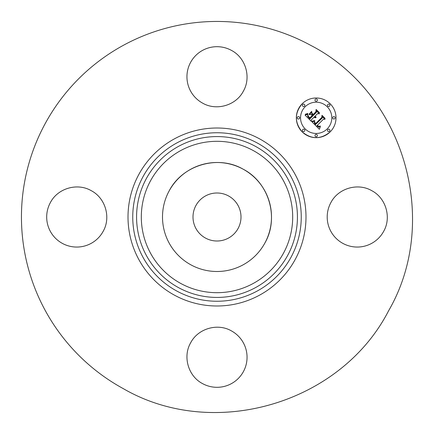 <?xml version="1.0" encoding="UTF-8"?>
<svg xmlns="http://www.w3.org/2000/svg" width="434" height="434" viewBox="0 0 434 434"><rect width="100%" height="100%" fill="white"/><g stroke="black" fill="none" stroke-linecap="round" stroke-linejoin="round"><path stroke-width="0.65" d="M169.173 190.873A54.5 54.5 0 0 1 243.127 169.173A54.5 54.5 0 0 1 264.827 243.127A54.5 54.5 0 0 1 190.873 264.827A54.5 54.5 0 0 1 169.173 190.873C182.475 164.953 217.933 154.553 243.127 169.173C269.047 182.475 279.447 217.933 264.827 243.127M228.506 195.935A24.006 24.006 0 0 1 238.065 228.506A24.006 24.006 0 0 1 205.494 238.065A24.006 24.006 0 0 1 195.935 205.494A24.006 24.006 0 0 1 228.506 195.935M123.245 388.614A195.555 195.555 0 0 1 45.386 123.245A195.555 195.555 0 0 1 310.755 45.386C403.75 93.12 441.08 220.342 388.614 310.755C340.88 403.75 213.658 441.08 123.245 388.614M383.629 231.409A30.054 30.054 0 0 1 342.849 243.376A30.054 30.054 0 0 1 330.882 202.591C338.216 188.296 357.768 182.562 371.667 190.624C385.956 197.958 391.696 217.515 383.629 231.409M231.409 330.882A30.054 30.054 0 0 1 243.376 371.667A30.054 30.054 0 0 1 202.591 383.629C188.296 376.294 182.562 356.743 190.624 342.849C197.958 328.554 217.515 322.815 231.409 330.882M103.118 231.409A30.054 30.054 0 0 1 62.333 243.376A30.054 30.054 0 0 1 50.371 202.591C57.706 188.296 77.257 182.562 91.151 190.624C105.446 197.958 111.185 217.515 103.118 231.409M202.591 103.118A30.054 30.054 0 0 1 190.624 62.333A30.054 30.054 0 0 1 231.409 50.371C245.704 57.706 251.438 77.257 243.376 91.151C236.042 105.446 216.485 111.185 202.591 103.118M302.151 103.797A19.834 19.834 0 0 1 330.203 103.797A19.834 19.834 0 0 1 330.203 131.849A19.834 19.834 0 0 1 302.151 131.849A19.834 19.834 0 0 1 302.151 103.797C294.464 113.149 294.464 122.502 302.151 131.849C311.498 139.536 320.851 139.536 330.203 131.849M327.225 128.876A15.629 15.629 0 0 0 327.225 106.775A15.629 15.629 0 0 0 305.124 106.775A15.629 15.629 0 0 0 305.124 128.876A15.629 15.629 0 0 0 327.225 128.876M304.489 131.214A1.204 1.204 0 0 0 304.489 129.511A1.204 1.204 0 0 0 302.786 129.511A1.204 1.204 0 0 0 302.786 131.214A1.204 1.204 0 0 0 304.489 131.214M304.489 106.135A1.204 1.204 0 0 0 304.489 104.437A1.204 1.204 0 0 0 302.786 104.437A1.204 1.204 0 0 0 302.786 106.135A1.204 1.204 0 0 0 304.489 106.135M299.292 118.672A1.204 1.204 0 0 0 299.292 116.974A1.204 1.204 0 0 0 297.594 116.974A1.204 1.204 0 0 0 297.594 118.672A1.204 1.204 0 0 0 299.292 118.672M329.563 106.135A1.204 1.204 0 0 0 329.563 104.437A1.204 1.204 0 0 0 327.865 104.437A1.204 1.204 0 0 0 327.865 106.135A1.204 1.204 0 0 0 329.563 106.135M317.026 100.943A1.204 1.204 0 0 0 317.026 99.24A1.204 1.204 0 0 0 315.328 99.24A1.204 1.204 0 0 0 315.328 100.943A1.204 1.204 0 0 0 317.026 100.943M327.865 129.511A1.204 1.204 0 0 0 327.865 131.214A1.204 1.204 0 0 0 329.563 131.214A1.204 1.204 0 0 0 329.563 129.511A1.204 1.204 0 0 0 327.865 129.511M315.328 134.708A1.204 1.204 0 0 0 315.328 136.406A1.204 1.204 0 0 0 317.026 136.406A1.204 1.204 0 0 0 317.026 134.708A1.204 1.204 0 0 0 315.328 134.708M333.057 116.974A1.204 1.204 0 0 0 333.057 118.672A1.204 1.204 0 0 0 334.76 118.672A1.204 1.204 0 0 0 334.76 116.974A1.204 1.204 0 0 0 333.057 116.974M312.111 121.976L314.721 121.048L314.276 122.827L315.567 124.504L322.283 117.934L322.229 116.54L325.033 119.345L323.455 119.204L317.357 125.301L318.827 126.381L320.281 125.996L318.795 126.614L317.265 125.529L316.896 125.762L318.784 127.2L320.39 126.511L319.381 129.299L312.111 121.976M312.176 121.216L314.759 120.56L312.664 121.374L312.041 121.482L312.176 121.216M314.607 122.079L315.643 123.582L321.811 117.424L321.99 115.298L325.126 118.428L322.164 115.802L322.044 117.56L315.659 123.945L314.607 122.757L314.607 122.079M305.048 115.091L307.89 114.256L307.706 116.404L309.865 118.889L312.735 116.019L312.361 115.65L309.833 118.178L308.211 116.491L307.907 115.005L308.286 116.236L309.843 117.858L312.209 115.493L311.281 114.571L309.268 114.625L311.834 112.053L311.845 114.104L313.25 115.509L316.337 112.417L316.353 110.838L319.359 113.844L317.563 113.643L314.932 116.279L316.098 116.996L314.764 116.442L314.476 116.735L316.044 117.592L314.986 117.766L313.961 117.245L311.373 119.833L311.411 121.455L305.048 115.091M305.33 114.218L307.934 113.48L306.626 114.25L305.33 114.218M311.683 111.316L309.1 114.213L311.683 111.316M313.239 114.462L315.86 111.842L316.12 109.428L319.668 112.976L316.299 109.932L316.088 111.923L313.223 114.782L311.981 113.209L313.239 114.462M253.288 150.576A75.69 75.69 0 0 1 283.424 253.288A75.69 75.69 0 0 1 180.712 283.424A75.69 75.69 0 0 1 150.576 180.712A75.69 75.69 0 0 1 253.288 150.576M255.561 146.421A80.426 80.426 0 0 1 287.579 255.561A80.426 80.426 0 0 1 178.439 287.579A80.426 80.426 0 0 1 146.421 178.439A80.426 80.426 0 0 1 255.561 146.421M257.395 143.063A84.256 84.256 0 0 1 290.937 257.395A84.256 84.256 0 0 1 176.605 290.937A84.256 84.256 0 0 1 143.063 176.605A84.256 84.256 0 0 1 257.395 143.063M174.338 295.098A88.992 88.992 0 0 1 138.902 174.338A88.992 88.992 0 0 1 259.662 138.902A88.992 88.992 0 0 1 295.098 259.662A88.992 88.992 0 0 1 174.338 295.098"/></g></svg>
